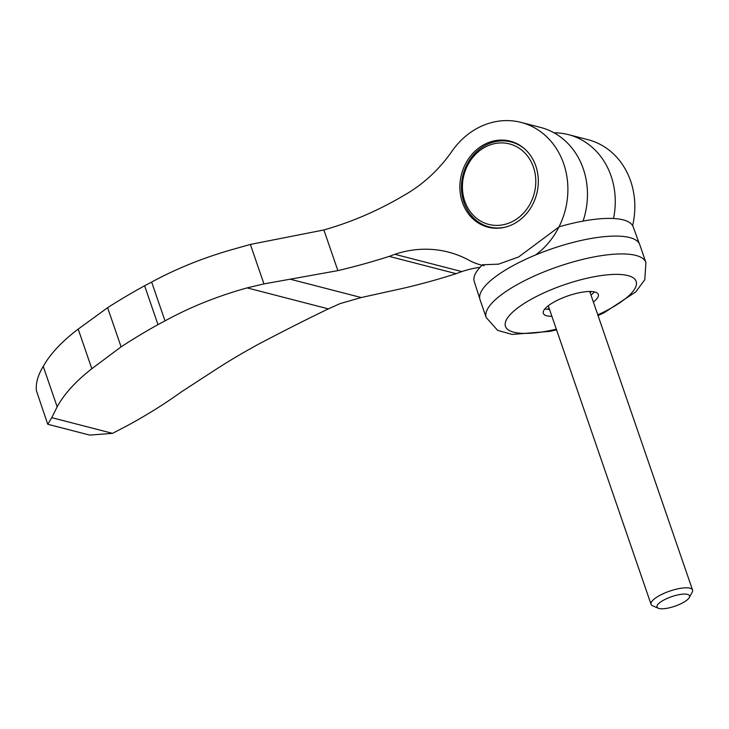 <?xml version="1.0" encoding="UTF-8"?>
<svg xmlns="http://www.w3.org/2000/svg" width="729" height="729" viewBox="0 0 729 729"><rect width="100%" height="100%" fill="white"/><g stroke="black" fill="none" stroke-linecap="round" stroke-linejoin="round"><path stroke-width="1.09" d="M480.019 267.333A118.472 103.618 -75.5 0 0 461.803 271.589A811.723 709.955 -75.5 0 0 456.154 273.676A811.723 709.955 -75.5 0 1 404.823 287.919L361.238 297.541L340.161 303.583L328.36 308.877C306.863 319.229 283.216 331.185 257.41 344.753L250.667 348.553A658.159 575.637 104.5 0 0 213.779 370.806L181.421 391.856C164.572 403.957 146.83 415.056 128.204 425.162L112.567 433.363L51.768 417.662L47.749 424.26L36.45 390.835C35.566 383.545 37.826 375.389 43.221 366.359L46.638 360.819C54.019 349.984 64.535 339.422 78.194 329.107L91.827 368.719L121.096 346.867A658.159 575.637 104.5 0 1 157.983 324.615L165.009 320.878C190.069 307.128 217.442 296.129 247.122 287.891L263.962 283.9L337.882 270.623L323.876 229.963L250.366 244.434L263.962 283.9M43.221 366.359L57.154 406.8C64.298 393.879 75.862 381.185 91.827 368.719M51.768 417.662L57.154 406.8M47.786 424.269L89.631 435.076L112.567 433.363M78.194 329.107L107.61 307.693A702.036 614.009 104.5 0 1 144.606 285.759L151.641 282.068C176.746 268.445 204.12 257.455 233.772 249.108L250.366 244.434M583.072 221.097A74.039 64.763 -75.5 0 0 540.599 127.438L521.035 122.39A74.039 64.763 104.5 0 1 567.417 180.491A74.039 64.763 104.5 0 1 535.514 254.986M535.806 165.966A44.423 38.856 104.5 0 1 527.832 212.021A44.423 38.856 104.5 0 1 487.993 227.175A44.423 38.856 104.5 0 1 462.396 202.352A44.423 38.856 104.5 0 1 470.369 156.298A44.423 38.856 104.5 0 1 510.209 141.144A44.423 38.856 104.5 0 1 535.806 165.966M521.035 122.39A74.039 64.763 104.5 0 0 451.789 151.514A145.891 127.602 104.5 0 1 404.231 195.226A383.928 335.787 104.5 0 1 323.876 229.963M456.154 273.676L389.213 256.389A811.723 709.955 104.5 0 1 337.882 270.623M632.626 225.653A74.039 64.763 -75.5 0 0 587.975 139.676L568.401 134.619A74.039 64.763 104.5 0 1 613.517 218.509M554.04 132.815A74.039 64.763 104.5 0 1 568.401 134.619M461.803 271.589L394.863 254.303A118.472 103.618 104.5 0 1 448.381 252.097A118.472 103.618 104.5 0 1 470.378 260.982A74.595 65.236 104.5 0 0 481.441 265.092A74.595 65.236 104.5 0 0 482.498 265.356A74.039 64.763 104.5 0 0 484.001 265.766M389.213 256.389A811.723 709.955 104.5 0 1 394.863 254.303M144.606 285.759L157.983 324.615M107.61 307.693L121.096 346.867M151.641 282.068L165.009 320.878M525.536 149.718A43.877 38.373 -75.5 0 0 511.166 141.955A43.877 38.373 -75.5 0 0 463.033 174.842A43.877 38.373 -75.5 0 0 489.223 226.919A43.877 38.373 -75.5 0 0 505.552 227.093M533.437 167.141A41.553 36.341 -75.5 0 0 470.734 160.134A41.553 36.341 -75.5 0 0 493.141 225.206A41.553 36.341 -75.5 0 0 533.437 167.141M689.288 597.552L692.195 592.23A21.943 6.415 161 0 0 692.55 590.034A21.943 6.415 161 0 0 689.935 588.194A21.943 6.415 161 0 0 665.477 592.713A21.943 6.415 161 0 0 651.061 604.314A21.943 6.415 161 0 0 652.692 605.826L658.269 608.232A17.232 5.039 161 0 0 674.917 606.2A17.232 5.039 161 0 0 689.288 597.552A17.232 5.039 161 0 0 687.511 594.381A17.232 5.039 161 0 0 665.951 598.974A17.232 5.039 161 0 0 658.269 608.232M551.889 316.304A29.069 8.502 -19 0 1 546.805 315.794A29.069 8.502 -19 0 1 543.333 313.352A29.069 8.502 -19 0 1 557.175 300.366A29.069 8.502 -19 0 1 598.309 294.425A29.069 8.502 -19 0 1 593.379 302.016M544.836 308.95A29.069 8.502 161 0 0 549.502 309.36M590.991 295.072A29.069 8.502 161 0 0 594.417 291.882M598.044 315.566L604.204 312.677L635.825 291.882L644.819 279.617L645.903 262.504L639.752 244.652A84.464 24.704 161 0 0 520.242 261.911A84.464 24.704 161 0 0 480.028 299.646L486.179 317.498L497.625 330.355L512.123 334.438L549.967 331.358L556.555 329.845M482.571 264.755L498.527 264.162L518.62 256.973L558.897 227.011M482.051 265.247A84.045 24.576 161 0 0 474.242 281.531L479.737 298.498M639.278 243.559L633.164 226.81A84.045 24.576 161 0 0 559.07 226.828M591.474 291.509A30.162 8.821 -19 0 1 590.116 292.548M547.26 309.287L549.156 308.349M328.36 308.877L247.122 287.891M361.238 297.541L290.106 279.171M645.903 262.504A84.464 24.704 161 0 0 526.393 279.763A84.464 24.704 161 0 0 486.179 317.498M597.798 314.864A69.109 20.212 161 0 0 629.373 276.009A69.109 20.212 161 0 0 538.385 295.509A69.109 20.212 161 0 0 505.853 327.248A69.109 20.212 161 0 0 556.318 329.153M489.223 226.919L494.025 228.159M511.166 141.955L515.968 143.194M692.55 590.034L589.743 291.472M651.061 604.314L548.263 305.761"/></g></svg>
